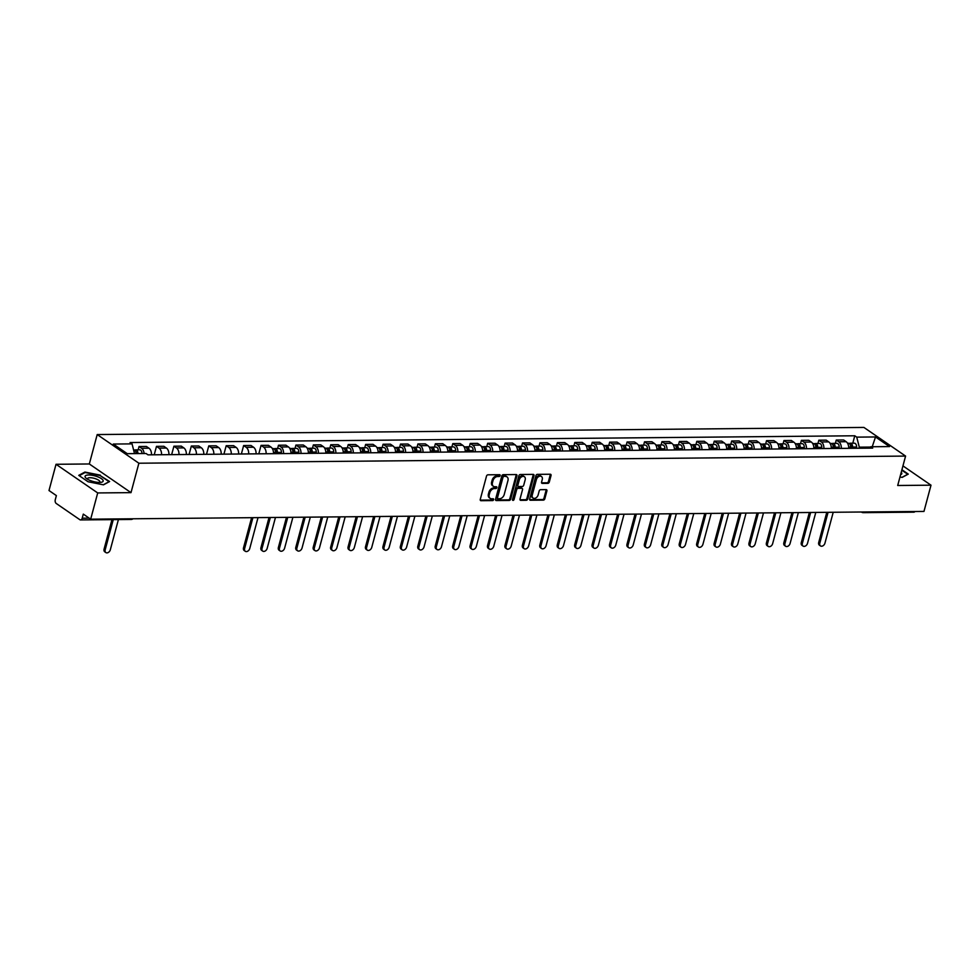 <?xml version="1.0" encoding="UTF-8"?>
<svg xmlns="http://www.w3.org/2000/svg" width="980" height="980" viewBox="0 0 980 980"><rect width="100%" height="100%" fill="white"/><g stroke="black" fill="none" stroke-linecap="round" stroke-linejoin="round"><path stroke-width="1.47" d="M500.131 475.606A0.992 0.698 124.5 0 0 499.604 474.7L487.954 474.81A1.409 1.004 124.5 0 0 486.509 476.121L480.261 499.42A1.409 1.004 124.5 0 0 481.009 500.707L492.658 500.596A0.992 0.698 124.5 0 0 493.148 498.783L491.642 498.796A4.52 3.21 124.5 0 1 490.196 498.379A4.52 3.21 124.5 0 1 489.241 494.692L489.767 492.744A4.52 3.21 124.5 0 1 494.386 488.567L495.892 488.555A0.992 0.698 124.5 0 0 496.37 486.742L494.863 486.754A4.52 3.21 124.5 0 1 493.418 486.337A4.52 3.21 124.5 0 1 492.462 482.65L492.989 480.702A4.52 3.21 124.5 0 1 497.607 476.525L499.114 476.513A0.992 0.698 124.5 0 0 500.131 475.606M493.418 486.337L492.585 485.762A4.52 3.21 124.5 0 1 491.629 482.074L492.156 480.139A4.52 3.21 124.5 0 1 496.774 475.962L498.281 475.949A0.992 0.698 124.5 0 0 499.335 474.712M480.249 500.131L491.825 500.021A0.992 0.698 124.5 0 0 492.879 498.783M490.196 498.379L489.363 497.803A4.52 3.21 124.5 0 1 488.408 494.116L488.934 492.168A4.52 3.21 124.5 0 1 493.553 487.991L495.059 487.979A0.992 0.698 124.5 0 0 496.101 486.742M547.857 483.361A1.409 1.004 124.5 0 0 549.29 482.05L551.042 475.521A1.409 1.004 124.5 0 0 550.295 474.234L537.359 474.357A1.409 1.004 124.5 0 0 535.913 475.655L529.666 498.955A1.409 1.004 124.5 0 0 530.413 500.241L543.361 500.119A1.409 1.004 124.5 0 0 544.807 498.82L546.913 490.919A1.409 1.004 124.5 0 0 546.166 489.632L540.629 489.694A1.409 1.004 124.5 0 0 539.184 490.992L538.143 494.912A3.773 2.683 124.5 0 1 533.071 498.048A3.773 2.683 124.5 0 1 532.275 494.961L536.379 479.624A3.773 2.683 124.5 0 1 541.45 476.488A3.773 2.683 124.5 0 1 542.246 479.575L541.56 482.123A1.409 1.004 124.5 0 0 542.308 483.41L547.857 483.361L547.024 482.785A1.409 1.004 124.5 0 0 548.457 481.486L550.209 474.945A1.409 1.004 124.5 0 0 550.221 474.234M131.001 492.634L89.327 463.969L56.032 464.287L97.706 492.94L131.001 492.634L138.878 463.221L905.581 456.08L897.705 485.492L931 485.186L923.969 511.425L90.674 519.18L83.3 514.108L82.198 518.2L89.143 518.138M97.706 492.94L90.674 519.18M516.938 475.839A1.409 1.004 124.5 0 0 516.191 474.553L503.242 474.675A1.409 1.004 124.5 0 0 501.809 475.974L495.562 499.273A1.409 1.004 124.5 0 0 496.309 500.56L509.257 500.437A1.409 1.004 124.5 0 0 510.69 499.139L516.938 475.839L516.105 475.263A1.409 1.004 124.5 0 0 516.117 474.553M520.307 474.516L533.243 474.394A1.409 1.004 124.5 0 1 533.99 475.68L527.755 498.979A1.409 1.004 124.5 0 1 526.309 500.278L520.772 500.339A1.409 1.004 124.5 0 1 520.013 499.053L522.548 489.596A1.409 1.004 124.5 0 0 521.801 488.31L518.126 488.346A1.409 1.004 124.5 0 0 516.681 489.657L514.047 499.494A0.992 0.698 124.5 0 1 512.516 499.506L518.861 475.815A1.409 1.004 124.5 0 1 520.307 474.516M56.032 464.287L49 490.527L56.375 495.598L55.284 499.69A2.879 1.813 -90.5 0 0 56.24 503.475L79.833 519.694A2.879 1.813 -90.5 0 0 80.556 519.927A2.879 1.813 -90.5 0 0 82.198 518.2M89.327 463.969L97.204 434.557L863.907 427.427L905.581 456.08M931 485.186L902.96 465.892M915.002 511.511A2.879 1.813 89.5 0 1 913.85 512.173L863.245 512.638A2.879 1.813 -90.5 0 0 864.385 511.977M151.496 454.818A6.615 4.165 -90.5 0 0 148.972 448.203L141.598 448.277A6.615 4.165 89.5 0 1 144.097 453.532M141.598 448.277L139.05 446.525L138.168 449.845M148.972 448.203L146.424 446.464L139.05 446.525M154.228 454.793L156.482 446.366L159.03 448.117A6.615 4.165 89.5 0 1 161.553 454.732M168.928 454.659A6.615 4.165 -90.5 0 0 166.404 448.044L163.856 446.292L156.482 446.366M171.647 454.634L173.913 446.206L176.449 447.946A6.615 4.165 89.5 0 1 178.985 454.561M186.359 454.5A6.615 4.165 -90.5 0 0 183.824 447.885L181.288 446.133L173.913 446.206M189.079 454.475L191.345 446.035L193.881 447.787A6.615 4.165 89.5 0 1 196.417 454.402M203.791 454.34A6.615 4.165 -90.5 0 0 201.255 447.725L198.72 445.974L191.345 446.035M206.511 454.316L208.777 445.876L211.313 447.627A6.615 4.165 89.5 0 1 213.836 454.242M221.211 454.169A6.615 4.165 -90.5 0 0 218.687 447.554L216.151 445.814L208.777 445.876M223.942 454.144L226.196 445.716L228.744 447.468A6.615 4.165 89.5 0 1 231.268 454.083M238.642 454.01A6.615 4.165 -90.5 0 0 236.119 447.395L233.571 445.643L226.196 445.716M241.374 453.985L243.628 445.557L246.176 447.297A6.615 4.165 89.5 0 1 248.7 453.912M256.074 453.85A6.615 4.165 -90.5 0 0 253.55 447.235L251.003 445.484L243.628 445.557M258.806 453.826L261.06 445.386L263.608 447.137A6.615 4.165 89.5 0 1 266.131 453.752M273.506 453.691A6.615 4.165 -90.5 0 0 270.982 447.076L268.434 445.324L261.06 445.386M277.61 448.546L278.492 445.226L281.04 446.978A6.615 4.165 89.5 0 1 283.563 453.593M290.938 453.52A6.615 4.165 -90.5 0 0 288.414 446.905L285.866 445.165L278.492 445.226M295.029 448.387L295.923 445.067L298.459 446.819A6.615 4.165 89.5 0 1 300.995 453.434M308.369 453.36A6.615 4.165 -90.5 0 0 305.834 446.745L303.298 444.994L295.923 445.067M312.461 448.228L313.355 444.908L315.891 446.647A6.615 4.165 89.5 0 1 318.427 453.262M325.801 453.201A6.615 4.165 -90.5 0 0 323.265 446.586L320.73 444.834L313.355 444.908M329.893 448.056L330.787 444.749L333.323 446.488A6.615 4.165 89.5 0 1 335.858 453.103M343.233 453.042A6.615 4.165 -90.5 0 0 340.697 446.427L338.161 444.675L330.787 444.749M347.324 447.897L348.219 444.577L350.754 446.329A6.615 4.165 89.5 0 1 353.278 452.944M360.652 452.87A6.615 4.165 -90.5 0 0 358.129 446.255L355.593 444.516L348.219 444.577M364.756 447.738L365.638 444.418L368.186 446.17A6.615 4.165 89.5 0 1 370.71 452.785M378.084 452.711A6.615 4.165 -90.5 0 0 375.56 446.096L373.013 444.344L365.638 444.418M382.188 447.578L383.07 444.259L385.618 445.998A6.615 4.165 89.5 0 1 388.141 452.625M395.516 452.552A6.615 4.165 -90.5 0 0 392.992 445.937L390.444 444.185L383.07 444.259M399.62 447.407L400.502 444.099L403.05 445.839A6.615 4.165 89.5 0 1 405.573 452.454M412.948 452.393A6.615 4.165 -90.5 0 0 410.424 445.778L407.876 444.026L400.502 444.099M417.039 447.248L417.933 443.928L420.481 445.68A6.615 4.165 89.5 0 1 423.005 452.295M430.379 452.221A6.615 4.165 -90.5 0 0 427.856 445.606L425.308 443.866L417.933 443.928M434.471 447.088L435.365 443.769L437.901 445.52A6.615 4.165 89.5 0 1 440.437 452.135M447.811 452.062A6.615 4.165 -90.5 0 0 445.275 445.447L442.74 443.695L435.365 443.769M451.903 446.929L452.797 443.609L455.333 445.349A6.615 4.165 89.5 0 1 457.868 451.976M465.243 451.903A6.615 4.165 -90.5 0 0 462.707 445.288L460.171 443.536L452.797 443.609M469.334 446.757L470.229 443.45L472.764 445.19A6.615 4.165 89.5 0 1 475.288 451.805M482.662 451.743A6.615 4.165 -90.5 0 0 480.139 445.128L477.603 443.377L470.229 443.45M486.766 446.598L487.66 443.279L490.196 445.03A6.615 4.165 89.5 0 1 492.72 451.645M500.094 451.572A6.615 4.165 -90.5 0 0 497.571 444.957L495.023 443.217L487.66 443.279M504.198 446.439L505.08 443.119L507.628 444.871A6.615 4.165 89.5 0 1 510.151 451.486M517.526 451.413A6.615 4.165 -90.5 0 0 515.002 444.798L512.454 443.046L505.08 443.119M521.63 446.28L522.512 442.96L525.06 444.7A6.615 4.165 89.5 0 1 527.583 451.327M534.957 451.253A6.615 4.165 -90.5 0 0 532.434 444.638L529.886 442.887L522.512 442.96M539.061 446.108L539.943 442.801L542.491 444.54A6.615 4.165 89.5 0 1 545.015 451.155M552.389 451.094A6.615 4.165 -90.5 0 0 549.866 444.479L547.318 442.727L539.943 442.801M556.481 445.949L557.375 442.629L559.911 444.381A6.615 4.165 89.5 0 1 562.447 450.996M569.821 450.923A6.615 4.165 -90.5 0 0 567.285 444.308L564.75 442.568L557.375 442.629M573.913 445.79L574.807 442.47L577.343 444.222A6.615 4.165 89.5 0 1 579.878 450.837M587.253 450.763A6.615 4.165 -90.5 0 0 584.717 444.148L582.181 442.397L574.807 442.47M591.344 445.63L592.239 442.311L594.774 444.063A6.615 4.165 89.5 0 1 597.31 450.678M604.685 450.604A6.615 4.165 -90.5 0 0 602.149 443.989L599.613 442.237L592.239 442.311M608.776 445.459L609.67 442.152L612.206 443.891A6.615 4.165 89.5 0 1 614.73 450.506M622.104 450.445A6.615 4.165 -90.5 0 0 619.581 443.83L617.045 442.078L609.67 442.152M626.208 445.3L627.09 441.98L629.638 443.732A6.615 4.165 89.5 0 1 632.161 450.347M639.536 450.273A6.615 4.165 -90.5 0 0 637.012 443.658L634.464 441.919L627.09 441.98M643.639 445.141L644.522 441.821L647.07 443.573A6.615 4.165 89.5 0 1 649.593 450.188M656.967 450.114A6.615 4.165 -90.5 0 0 654.444 443.499L651.896 441.747L644.522 441.821M661.071 444.981L661.953 441.662L664.501 443.413A6.615 4.165 89.5 0 1 667.025 450.028M674.399 449.955A6.615 4.165 -90.5 0 0 671.876 443.34L669.328 441.588L661.953 441.662M678.491 444.81L679.385 441.502L681.933 443.242A6.615 4.165 89.5 0 1 684.457 449.857M691.831 449.796A6.615 4.165 -90.5 0 0 689.308 443.18L686.76 441.429L679.385 441.502M695.923 444.651L696.817 441.331L699.353 443.083A6.615 4.165 89.5 0 1 701.888 449.698M709.263 449.624A6.615 4.165 -90.5 0 0 706.727 443.009L704.191 441.27L696.817 441.331M713.354 444.491L714.249 441.172L716.784 442.923A6.615 4.165 89.5 0 1 719.32 449.538M726.695 449.465A6.615 4.165 -90.5 0 0 724.159 442.85L721.623 441.098L714.249 441.172M730.786 444.332L731.68 441.012L734.216 442.764A6.615 4.165 89.5 0 1 736.74 449.379M744.114 449.305A6.615 4.165 -90.5 0 0 741.591 442.691L739.055 440.939L731.68 441.012M748.218 444.161L749.112 440.853L751.648 442.593A6.615 4.165 89.5 0 1 754.171 449.208M761.546 449.146A6.615 4.165 -90.5 0 0 759.022 442.531L756.486 440.78L749.112 440.853M765.649 444.001L766.532 440.682L769.08 442.433A6.615 4.165 89.5 0 1 771.603 449.048M778.978 448.975A6.615 4.165 -90.5 0 0 776.454 442.36L773.906 440.62L766.532 440.682M783.081 443.842L783.963 440.522L786.511 442.274A6.615 4.165 89.5 0 1 789.035 448.889M796.409 448.816A6.615 4.165 -90.5 0 0 793.886 442.201L791.338 440.461L783.963 440.522M800.513 443.683L801.395 440.363L803.943 442.115A6.615 4.165 89.5 0 1 806.467 448.73M813.841 448.656A6.615 4.165 -90.5 0 0 811.317 442.041L808.77 440.29L801.395 440.363M817.933 443.511L818.827 440.204L821.375 441.943A6.615 4.165 89.5 0 1 823.898 448.558M831.273 448.497A6.615 4.165 -90.5 0 0 828.737 441.882L826.201 440.13L818.827 440.204M835.364 443.352L836.259 440.032L838.794 441.784A6.615 4.165 89.5 0 1 841.33 448.399M848.705 448.338A6.615 4.165 -90.5 0 0 846.169 441.711L843.633 439.971L836.259 440.032M870.277 447.064L859.289 447.162L856.741 437.129L875.508 436.958L889.509 446.586L870.742 446.757L872.702 448.105L148.017 454.855L146.057 453.507L127.278 453.679L113.276 444.05L132.055 443.879L134.517 453.618M856.741 437.129L854.781 435.782L130.095 442.531L132.055 443.879M138.878 463.221L97.204 434.557M100.328 475.153L84.905 472.066L78.767 475.361L88.053 481.744L103.476 484.831L109.613 481.535L100.205 475.619M899.983 476.966L902.127 477.395L908.276 474.112L901.919 469.738M859.289 447.162L858.995 448.24M852.796 443.193L854.781 435.782M870.742 446.757L868.537 448.142M872.237 446.745L875.508 436.958M84.721 472.74L84.905 472.066M495.549 499.984L508.424 499.874A1.409 1.004 124.5 0 0 509.857 498.563L516.105 475.263M503.965 476.476A0.992 0.698 124.5 0 0 502.961 477.382L497.473 497.84A0.992 0.698 124.5 0 0 497.999 498.734L499.592 498.722A4.52 3.21 124.5 0 0 504.21 494.545L507.959 480.568A4.52 3.21 124.5 0 0 507.003 476.88A4.52 3.21 124.5 0 0 505.558 476.452L503.132 475.9A0.992 0.698 124.5 0 0 502.127 476.807L502.961 477.382M497.166 498.159A0.992 0.698 124.5 0 1 496.64 497.264L502.127 476.807M507.003 476.88L506.17 476.305A4.52 3.21 124.5 0 0 504.725 475.888L505.558 476.452M503.132 475.9L504.725 475.888M520.013 499.763L525.476 499.714A1.409 1.004 124.5 0 0 526.922 498.404L533.157 475.104A1.409 1.004 124.5 0 0 533.169 474.394M522.254 488.444L521.421 487.869A1.409 1.004 124.5 0 0 520.968 487.746L517.293 487.771A1.409 1.004 124.5 0 0 515.848 489.081L513.214 498.918L514.047 499.494M512.479 499.776A0.992 0.698 124.5 0 0 513.214 498.918M525.182 479.796A3.773 2.683 124.5 0 0 524.386 476.709A3.773 2.683 124.5 0 0 519.314 479.845L517.857 485.247A1.409 1.004 124.5 0 0 518.616 486.533L522.291 486.497A1.409 1.004 124.5 0 0 523.724 485.198L525.182 479.796M524.386 476.709L523.553 476.133A3.773 2.683 124.5 0 0 518.481 479.269L519.314 479.845M518.163 486.411L517.33 485.835A1.409 1.004 124.5 0 1 517.024 484.684L518.481 479.269M541.548 482.834L547.024 482.785M541.45 476.488L540.617 475.913A3.773 2.683 124.5 0 0 535.546 479.049L536.379 479.624M533.071 498.048L532.226 497.473A3.773 2.683 124.5 0 1 531.442 494.386L535.546 479.049M529.653 499.665L542.528 499.555A1.409 1.004 124.5 0 0 543.974 498.244L546.081 490.343A1.409 1.004 124.5 0 0 546.093 489.632M136.771 453.593L136.771 453.581A1.727 1.09 -90.5 0 0 135.767 451.743M137.96 453.581A3.589 2.266 -90.5 0 0 135.656 449.869A3.589 2.266 -90.5 0 0 134.713 450.212M141.978 453.544A3.589 2.266 -90.5 0 0 139.674 449.832L135.656 449.869M113.264 519.62L105.166 549.878A3.308 2.352 124.5 0 0 105.865 552.573A3.308 2.352 124.5 0 0 110.299 549.829L118.409 519.572M136.061 453.605A3.589 2.266 -90.5 0 0 133.758 449.881L133.574 449.881M105.865 552.573L104.774 551.826A3.308 2.352 -55.5 0 1 104.076 549.131L111.977 519.633M90.54 480.629A9.347 2.928 15 0 0 101.087 482.319A9.347 2.928 15 0 0 97.694 476.795A9.347 2.928 15 0 0 87.343 475.08A9.347 2.928 15 0 0 86.277 478.35A9.347 2.928 15 0 0 90.54 480.629M99.433 482.442A6.394 2.009 15 0 0 99.874 481.927A6.394 2.009 15 0 0 96.15 478.963A6.394 2.009 15 0 0 87.514 478.62A6.394 2.009 15 0 0 87.649 479.281M79.233 475.68L85.113 472.519L100.07 475.521L109.062 481.707L103.304 484.794M900.596 474.675A9.347 2.928 15 0 0 901.257 472.25M901.796 470.204L907.725 474.271L901.955 477.37M276.164 453.666L276.213 452.282A1.727 1.09 -90.5 0 0 275.209 450.445M277.34 453.654L277.389 452.417A3.589 2.266 -90.5 0 0 275.098 448.571A3.589 2.266 -90.5 0 0 274.155 448.913M281.37 453.618L281.419 452.38A3.589 2.266 -90.5 0 0 279.116 448.534L275.098 448.571M252.889 517.673L244.608 548.58A3.308 2.352 124.5 0 0 245.294 551.274A3.308 2.352 124.5 0 0 249.741 548.53L258.022 517.624M275.441 453.666L275.49 452.429A3.589 2.266 -90.5 0 0 273.2 448.583L272.354 448.595M245.294 551.274L244.216 550.527A3.308 2.352 -55.5 0 1 243.518 547.832L251.603 517.685M293.596 453.495L293.645 452.123A1.727 1.09 -90.5 0 0 292.64 450.286M294.772 453.483L294.821 452.246A3.589 2.266 -90.5 0 0 292.53 448.411A3.589 2.266 -90.5 0 0 291.587 448.754M298.802 453.446L298.839 452.209A3.589 2.266 -90.5 0 0 296.548 448.375L292.53 448.411M270.321 517.514L262.04 548.42A3.308 2.352 124.5 0 0 262.726 551.115A3.308 2.352 124.5 0 0 267.173 548.371L275.454 517.465M292.873 453.507L292.922 452.27A3.589 2.266 -90.5 0 0 290.631 448.424L289.786 448.436M262.726 551.115L261.648 550.368A3.308 2.352 -55.5 0 1 260.95 547.673L269.022 517.526M311.028 453.336L311.077 451.964A1.727 1.09 -90.5 0 0 310.06 450.114M312.204 453.324L312.253 452.086A3.589 2.266 -90.5 0 0 309.962 448.24A3.589 2.266 -90.5 0 0 309.019 448.583M316.221 453.287L316.271 452.05A3.589 2.266 -90.5 0 0 313.98 448.203L309.962 448.24M287.74 517.354L279.459 548.249A3.308 2.352 124.5 0 0 280.158 550.956A3.308 2.352 124.5 0 0 284.604 548.2L292.885 517.305M310.305 453.348L310.354 452.111A3.589 2.266 -90.5 0 0 308.063 448.264L307.218 448.277M280.158 550.956L279.079 550.209A3.308 2.352 -55.5 0 1 278.381 547.502L286.454 517.354M328.459 453.177L328.508 451.792A1.727 1.09 -90.5 0 0 327.491 449.955M329.635 453.164L329.684 451.927A3.589 2.266 -90.5 0 0 327.394 448.08A3.589 2.266 -90.5 0 0 326.438 448.424M333.653 453.127L333.702 451.89A3.589 2.266 -90.5 0 0 331.412 448.044L327.394 448.08M305.172 517.183L296.891 548.09A3.308 2.352 124.5 0 0 297.589 550.797A3.308 2.352 124.5 0 0 302.036 548.041L310.317 517.134M327.737 453.177L327.786 451.939A3.589 2.266 -90.5 0 0 325.495 448.105L324.649 448.105M297.589 550.797L296.511 550.049A3.308 2.352 -55.5 0 1 295.813 547.342L303.886 517.195M345.891 453.017L345.94 451.633A1.727 1.09 -90.5 0 0 344.923 449.796M347.067 453.005L347.116 451.768A3.589 2.266 -90.5 0 0 344.825 447.921A3.589 2.266 -90.5 0 0 343.87 448.264M351.085 452.968L351.134 451.731A3.589 2.266 -90.5 0 0 348.843 447.885L344.825 447.921M322.604 517.024L314.323 547.93A3.308 2.352 124.5 0 0 315.021 550.625A3.308 2.352 124.5 0 0 319.468 547.881L327.749 516.975M345.168 453.017L345.217 451.78A3.589 2.266 -90.5 0 0 342.914 447.934L342.081 447.946M315.021 550.625L313.931 549.89A3.308 2.352 -55.5 0 1 313.245 547.183L321.318 517.036M363.31 452.846L363.372 451.474A1.727 1.09 -90.5 0 0 362.355 449.636M364.499 452.834L364.548 451.609A3.589 2.266 -90.5 0 0 362.245 447.762A3.589 2.266 -90.5 0 0 361.302 448.105M368.517 452.797L368.566 451.56A3.589 2.266 -90.5 0 0 366.275 447.725L362.245 447.762M340.036 516.864L331.755 547.771A3.308 2.352 124.5 0 0 332.453 550.466A3.308 2.352 124.5 0 0 336.899 547.722L345.18 516.815M362.6 452.858L362.649 451.621A3.589 2.266 -90.5 0 0 360.346 447.774L359.501 447.787M332.453 550.466L331.363 549.719A3.308 2.352 -55.5 0 1 330.677 547.024L338.749 516.877M380.742 452.687L380.804 451.315A1.727 1.09 -90.5 0 0 379.787 449.465M381.93 452.674L381.967 451.437A3.589 2.266 -90.5 0 0 379.677 447.591A3.589 2.266 -90.5 0 0 378.733 447.934M385.949 452.638L385.998 451.4A3.589 2.266 -90.5 0 0 383.707 447.554L379.677 447.591M357.467 516.705L349.186 547.6A3.308 2.352 124.5 0 0 349.885 550.307A3.308 2.352 124.5 0 0 354.319 547.551L362.6 516.656M380.032 452.699L380.069 451.462A3.589 2.266 -90.5 0 0 377.778 447.615L376.933 447.627M349.885 550.307L348.794 549.56A3.308 2.352 -55.5 0 1 348.096 546.852L356.181 516.705M398.174 452.527L398.223 451.143A1.727 1.09 -90.5 0 0 397.219 449.305M399.35 452.515L399.399 451.278A3.589 2.266 -90.5 0 0 397.108 447.431A3.589 2.266 -90.5 0 0 396.165 447.774M403.38 452.478L403.429 451.241A3.589 2.266 -90.5 0 0 401.139 447.395L397.108 447.431M374.899 516.534L366.618 547.44A3.308 2.352 124.5 0 0 367.316 550.148A3.308 2.352 124.5 0 0 371.751 547.391L380.032 516.485M397.451 452.527L397.5 451.29A3.589 2.266 -90.5 0 0 395.21 447.456L394.364 447.456M367.316 550.148L366.226 549.4A3.308 2.352 -55.5 0 1 365.528 546.693L373.613 516.546M415.606 452.368L415.655 450.984A1.727 1.09 -90.5 0 0 414.65 449.146M416.782 452.356L416.831 451.119A3.589 2.266 -90.5 0 0 414.54 447.272A3.589 2.266 -90.5 0 0 413.597 447.615M420.812 452.319L420.861 451.082A3.589 2.266 -90.5 0 0 418.558 447.235L414.54 447.272M392.331 516.374L384.05 547.281A3.308 2.352 124.5 0 0 384.736 549.976A3.308 2.352 124.5 0 0 389.183 547.232L397.464 516.325M414.883 452.368L414.932 451.131A3.589 2.266 -90.5 0 0 412.641 447.284L411.796 447.297M384.736 549.976L383.658 549.241A3.308 2.352 -55.5 0 1 382.96 546.534L391.045 516.387M433.038 452.197L433.087 450.825A1.727 1.09 -90.5 0 0 432.07 448.987M434.214 452.184L434.263 450.959A3.589 2.266 -90.5 0 0 431.972 447.113A3.589 2.266 -90.5 0 0 431.029 447.456M438.244 452.148L438.281 450.91A3.589 2.266 -90.5 0 0 435.99 447.076L431.972 447.113M409.75 516.215L401.469 547.122A3.308 2.352 124.5 0 0 402.168 549.817A3.308 2.352 124.5 0 0 406.614 547.073L414.895 516.166M432.315 452.209L432.364 450.971A3.589 2.266 -90.5 0 0 430.073 447.125L429.228 447.137M402.168 549.817L401.09 549.07A3.308 2.352 -55.5 0 1 400.391 546.375L408.464 516.227M450.469 452.037L450.518 450.665A1.727 1.09 -90.5 0 0 449.502 448.816M451.645 452.025L451.694 450.788A3.589 2.266 -90.5 0 0 449.404 446.941A3.589 2.266 -90.5 0 0 448.448 447.284M455.663 451.988L455.712 450.751A3.589 2.266 -90.5 0 0 453.422 446.905L449.404 446.941M427.182 516.056L418.901 546.95A3.308 2.352 124.5 0 0 419.599 549.658A3.308 2.352 124.5 0 0 424.046 546.901L432.327 516.007M449.747 452.05L449.796 450.812A3.589 2.266 -90.5 0 0 447.505 446.966L446.66 446.978M419.599 549.658L418.521 548.91A3.308 2.352 -55.5 0 1 417.823 546.215L425.896 516.068M467.901 451.878L467.95 450.494A1.727 1.09 -90.5 0 0 466.933 448.656M469.077 451.866L469.126 450.629A3.589 2.266 -90.5 0 0 466.835 446.782A3.589 2.266 -90.5 0 0 465.88 447.125M473.095 451.829L473.144 450.592A3.589 2.266 -90.5 0 0 470.853 446.745L466.835 446.782M444.614 515.884L436.333 546.791A3.308 2.352 124.5 0 0 437.031 549.498A3.308 2.352 124.5 0 0 441.478 546.742L449.759 515.835M467.178 451.878L467.227 450.641A3.589 2.266 -90.5 0 0 464.937 446.807L464.091 446.807M437.031 549.498L435.953 548.751A3.308 2.352 -55.5 0 1 435.255 546.044L443.327 515.897M485.321 451.719L485.382 450.335A1.727 1.09 -90.5 0 0 484.365 448.497M486.509 451.707L486.558 450.469A3.589 2.266 -90.5 0 0 484.255 446.623A3.589 2.266 -90.5 0 0 483.312 446.966M490.527 451.67L490.576 450.433A3.589 2.266 -90.5 0 0 488.285 446.586L484.255 446.623M462.046 515.725L453.765 546.632A3.308 2.352 124.5 0 0 454.463 549.327A3.308 2.352 124.5 0 0 458.91 546.583L467.191 515.676M484.61 451.719L484.659 450.482A3.589 2.266 -90.5 0 0 482.356 446.635L481.511 446.647M454.463 549.327L453.373 548.592A3.308 2.352 -55.5 0 1 452.687 545.885L460.759 515.737M502.752 451.547L502.814 450.175A1.727 1.09 -90.5 0 0 501.797 448.338M503.941 451.547L503.99 450.31A3.589 2.266 -90.5 0 0 501.687 446.464A3.589 2.266 -90.5 0 0 500.743 446.807M507.959 451.498L508.008 450.261A3.589 2.266 -90.5 0 0 505.717 446.427L501.687 446.464M479.477 515.566L471.196 546.473A3.308 2.352 124.5 0 0 471.895 549.168A3.308 2.352 124.5 0 0 476.329 546.423L484.61 515.517M502.042 451.56L502.079 450.322A3.589 2.266 -90.5 0 0 499.788 446.476L498.943 446.488M471.895 549.168L470.804 548.42A3.308 2.352 -55.5 0 1 470.106 545.725L478.191 515.578M520.184 451.388L520.233 450.016A1.727 1.09 -90.5 0 0 519.229 448.166M521.372 451.376L521.409 450.139A3.589 2.266 -90.5 0 0 519.118 446.292A3.589 2.266 -90.5 0 0 518.175 446.635M525.39 451.339L525.439 450.102A3.589 2.266 -90.5 0 0 523.149 446.255L519.118 446.292M496.909 515.407L488.628 546.301A3.308 2.352 124.5 0 0 489.326 549.008A3.308 2.352 124.5 0 0 493.761 546.252L502.042 515.358M519.461 451.4L519.51 450.163A3.589 2.266 -90.5 0 0 517.22 446.317L516.374 446.329M489.326 549.008L488.236 548.261A3.308 2.352 -55.5 0 1 487.538 545.566L495.623 515.419M537.616 451.229L537.665 449.845A1.727 1.09 -90.5 0 0 536.66 448.007M538.792 451.216L538.841 449.979A3.589 2.266 -90.5 0 0 536.55 446.133A3.589 2.266 -90.5 0 0 535.607 446.476M542.822 451.18L542.871 449.943A3.589 2.266 -90.5 0 0 540.568 446.096L536.55 446.133M514.341 515.235L506.06 546.142A3.308 2.352 124.5 0 0 506.746 548.849A3.308 2.352 124.5 0 0 511.193 546.093L519.474 515.186M536.893 451.229L536.942 449.991A3.589 2.266 -90.5 0 0 534.651 446.157L533.806 446.157M506.746 548.849L505.668 548.102A3.308 2.352 -55.5 0 1 504.97 545.395L513.055 515.247M555.048 451.07L555.096 449.685A1.727 1.09 -90.5 0 0 554.092 447.848M556.224 451.057L556.273 449.82A3.589 2.266 -90.5 0 0 553.982 445.974A3.589 2.266 -90.5 0 0 553.038 446.317M560.254 451.021L560.291 449.783A3.589 2.266 -90.5 0 0 558 445.937L553.982 445.974M531.773 515.076L523.491 545.983A3.308 2.352 124.5 0 0 524.178 548.678A3.308 2.352 124.5 0 0 528.624 545.934L536.905 515.027M554.325 451.07L554.374 449.832A3.589 2.266 -90.5 0 0 552.083 445.986L551.238 445.998M524.178 548.678L523.1 547.943A3.308 2.352 -55.5 0 1 522.401 545.235L530.486 515.088M572.479 450.898L572.528 449.526A1.727 1.09 -90.5 0 0 571.512 447.689M573.655 450.898L573.704 449.661A3.589 2.266 -90.5 0 0 571.413 445.814A3.589 2.266 -90.5 0 0 570.47 446.157M577.673 450.849L577.722 449.612A3.589 2.266 -90.5 0 0 575.432 445.778L571.413 445.814M549.192 514.917L540.911 545.823A3.308 2.352 124.5 0 0 541.609 548.518A3.308 2.352 124.5 0 0 546.056 545.774L554.337 514.868M571.757 450.91L571.806 449.673A3.589 2.266 -90.5 0 0 569.515 445.827L568.67 445.839M541.609 548.518L540.531 547.771A3.308 2.352 -55.5 0 1 539.833 545.076L547.906 514.929M589.911 450.739L589.96 449.367A1.727 1.09 -90.5 0 0 588.943 447.517M591.087 450.727L591.136 449.489A3.589 2.266 -90.5 0 0 588.845 445.655A3.589 2.266 -90.5 0 0 587.89 445.986M595.105 450.69L595.154 449.452A3.589 2.266 -90.5 0 0 592.863 445.606L588.845 445.655M566.624 514.757L558.343 545.652A3.308 2.352 124.5 0 0 559.041 548.359A3.308 2.352 124.5 0 0 563.488 545.603L571.769 514.708M589.188 450.751L589.237 449.514A3.589 2.266 -90.5 0 0 586.947 445.667L586.101 445.68M559.041 548.359L557.963 547.612A3.308 2.352 -55.5 0 1 557.265 544.917L565.338 514.77M607.343 450.579L607.392 449.195A1.727 1.09 -90.5 0 0 606.375 447.358M608.519 450.567L608.568 449.33A3.589 2.266 -90.5 0 0 606.277 445.484A3.589 2.266 -90.5 0 0 605.322 445.827M612.537 450.531L612.586 449.293A3.589 2.266 -90.5 0 0 610.295 445.447L606.277 445.484M584.056 514.586L575.774 545.493A3.308 2.352 124.5 0 0 576.473 548.2A3.308 2.352 124.5 0 0 580.92 545.443L589.201 514.537M606.62 450.579L606.669 449.355A3.589 2.266 -90.5 0 0 604.378 445.508L603.533 445.508M576.473 548.2L575.383 547.452A3.308 2.352 -55.5 0 1 574.697 544.745L582.769 514.598M624.762 450.42L624.824 449.036A1.727 1.09 -90.5 0 0 623.807 447.199M625.951 450.408L626 449.171A3.589 2.266 -90.5 0 0 623.697 445.324A3.589 2.266 -90.5 0 0 622.753 445.667M629.969 450.371L630.018 449.134A3.589 2.266 -90.5 0 0 627.727 445.288L623.697 445.324M601.487 514.427L593.206 545.333A3.308 2.352 124.5 0 0 593.904 548.028A3.308 2.352 124.5 0 0 598.351 545.284L606.632 514.378M624.052 450.42L624.101 449.183A3.589 2.266 -90.5 0 0 621.798 445.337L620.952 445.349M593.904 548.028L592.814 547.293A3.308 2.352 -55.5 0 1 592.128 544.586L600.201 514.439M642.194 450.249L642.255 448.877A1.727 1.09 -90.5 0 0 641.239 447.039M643.382 450.249L643.419 449.012A3.589 2.266 -90.5 0 0 641.128 445.165A3.589 2.266 -90.5 0 0 640.185 445.508M647.4 450.2L647.449 448.975A3.589 2.266 -90.5 0 0 645.159 445.128L641.128 445.165M618.919 514.267L610.638 545.174A3.308 2.352 124.5 0 0 611.336 547.869A3.308 2.352 124.5 0 0 615.771 545.125L624.052 514.218M641.484 450.261L641.52 449.024A3.589 2.266 -90.5 0 0 639.23 445.177L638.384 445.19M611.336 547.869L610.246 547.122A3.308 2.352 -55.5 0 1 609.548 544.427L617.633 514.279M659.626 450.09L659.675 448.718A1.727 1.09 -90.5 0 0 658.67 446.88M660.802 450.077L660.851 448.84A3.589 2.266 -90.5 0 0 658.56 445.006A3.589 2.266 -90.5 0 0 657.617 445.337M664.832 450.041L664.881 448.803A3.589 2.266 -90.5 0 0 662.59 444.957L658.56 445.006M636.351 514.108L628.07 545.003A3.308 2.352 124.5 0 0 628.768 547.71A3.308 2.352 124.5 0 0 633.202 544.954L641.484 514.059M658.903 450.102L658.952 448.865A3.589 2.266 -90.5 0 0 656.661 445.018L655.816 445.03M628.768 547.71L627.678 546.963A3.308 2.352 -55.5 0 1 626.98 544.268L635.064 514.12M677.058 449.93L677.107 448.558A1.727 1.09 -90.5 0 0 676.102 446.709M678.234 449.918L678.283 448.681A3.589 2.266 -90.5 0 0 675.992 444.834A3.589 2.266 -90.5 0 0 675.048 445.177M682.264 449.881L682.313 448.644A3.589 2.266 -90.5 0 0 680.01 444.798L675.992 444.834M653.783 513.937L645.502 544.843A3.308 2.352 124.5 0 0 646.188 547.551A3.308 2.352 124.5 0 0 650.634 544.794L658.915 513.888M676.335 449.93L676.384 448.705A3.589 2.266 -90.5 0 0 674.093 444.859L673.248 444.859M646.188 547.551L645.11 546.803A3.308 2.352 -55.5 0 1 644.411 544.096L652.496 513.949M694.489 449.771L694.538 448.387A1.727 1.09 -90.5 0 0 693.522 446.549M695.665 449.759L695.714 448.522A3.589 2.266 -90.5 0 0 693.423 444.675A3.589 2.266 -90.5 0 0 692.48 445.018M699.696 449.722L699.732 448.485A3.589 2.266 -90.5 0 0 697.442 444.638L693.423 444.675M671.202 513.777L662.921 544.684A3.308 2.352 124.5 0 0 663.619 547.379A3.308 2.352 124.5 0 0 668.066 544.635L676.347 513.728M693.767 449.771L693.816 448.534A3.589 2.266 -90.5 0 0 691.525 444.687L690.68 444.7M663.619 547.379L662.541 546.644A3.308 2.352 -55.5 0 1 661.843 543.937L669.916 513.79M711.921 449.6L711.97 448.228A1.727 1.09 -90.5 0 0 710.953 446.39M713.097 449.6L713.146 448.362A3.589 2.266 -90.5 0 0 710.855 444.516A3.589 2.266 -90.5 0 0 709.9 444.859M717.115 449.563L717.164 448.326A3.589 2.266 -90.5 0 0 714.873 444.479L710.855 444.516M688.634 513.618L680.353 544.525A3.308 2.352 124.5 0 0 681.051 547.22A3.308 2.352 124.5 0 0 685.498 544.476L693.779 513.569M711.198 449.612L711.247 448.375A3.589 2.266 -90.5 0 0 708.957 444.528L708.111 444.54M681.051 547.22L679.973 546.473A3.308 2.352 -55.5 0 1 679.275 543.778L687.348 513.63M729.353 449.44L729.402 448.068A1.727 1.09 -90.5 0 0 728.385 446.231M730.529 449.428L730.578 448.191A3.589 2.266 -90.5 0 0 728.287 444.357A3.589 2.266 -90.5 0 0 727.332 444.687M734.547 449.391L734.596 448.154A3.589 2.266 -90.5 0 0 732.305 444.308L728.287 444.357M706.066 513.459L697.785 544.353A3.308 2.352 124.5 0 0 698.483 547.061A3.308 2.352 124.5 0 0 702.93 544.304L711.211 513.41M728.63 449.452L728.679 448.215A3.589 2.266 -90.5 0 0 726.388 444.369L725.543 444.381M698.483 547.061L697.405 546.313A3.308 2.352 -55.5 0 1 696.707 543.618L704.779 513.471M746.772 449.281L746.834 447.909A1.727 1.09 -90.5 0 0 745.817 446.059M747.961 449.269L748.01 448.032A3.589 2.266 -90.5 0 0 745.707 444.185A3.589 2.266 -90.5 0 0 744.763 444.528M751.979 449.232L752.028 447.995A3.589 2.266 -90.5 0 0 749.737 444.148L745.707 444.185M723.497 513.287L715.216 544.194A3.308 2.352 124.5 0 0 715.914 546.901A3.308 2.352 124.5 0 0 720.361 544.145L728.642 513.238M746.062 449.293L746.111 448.056A3.589 2.266 -90.5 0 0 743.808 444.21L742.963 444.21M715.914 546.901L714.824 546.154A3.308 2.352 -55.5 0 1 714.138 543.447L722.211 513.299M764.204 449.122L764.265 447.738A1.727 1.09 -90.5 0 0 763.249 445.9M765.392 449.11L765.441 447.872A3.589 2.266 -90.5 0 0 763.138 444.026A3.589 2.266 -90.5 0 0 762.195 444.369M769.41 449.073L769.459 447.836A3.589 2.266 -90.5 0 0 767.168 443.989L763.138 444.026M740.929 513.128L732.648 544.035A3.308 2.352 124.5 0 0 733.346 546.73A3.308 2.352 124.5 0 0 737.793 543.986L746.062 513.079M763.494 449.122L763.53 447.885A3.589 2.266 -90.5 0 0 761.24 444.038L760.394 444.05M733.346 546.73L732.256 545.995A3.308 2.352 -55.5 0 1 731.558 543.288L739.643 513.14M781.636 448.95L781.685 447.578A1.727 1.09 -90.5 0 0 780.68 445.741M782.824 448.95L782.861 447.713A3.589 2.266 -90.5 0 0 780.57 443.866A3.589 2.266 -90.5 0 0 779.627 444.21M786.842 448.913L786.891 447.676A3.589 2.266 -90.5 0 0 784.6 443.83L780.57 443.866M758.361 512.969L750.08 543.876A3.308 2.352 124.5 0 0 750.778 546.571A3.308 2.352 124.5 0 0 755.213 543.827L763.494 512.92M780.913 448.963L780.962 447.725A3.589 2.266 -90.5 0 0 778.671 443.879L777.826 443.891M750.778 546.571L749.688 545.823A3.308 2.352 -55.5 0 1 748.99 543.128L757.075 512.981M799.067 448.791L799.117 447.419A1.727 1.09 -90.5 0 0 798.112 445.582M800.244 448.779L800.293 447.541A3.589 2.266 -90.5 0 0 798.002 443.707A3.589 2.266 -90.5 0 0 797.058 444.038M804.274 448.742L804.323 447.505A3.589 2.266 -90.5 0 0 802.02 443.658L798.002 443.707M775.793 512.81L767.511 543.704A3.308 2.352 124.5 0 0 768.198 546.411A3.308 2.352 124.5 0 0 772.644 543.667L780.925 512.76M798.345 448.803L798.394 447.566A3.589 2.266 -90.5 0 0 796.103 443.72L795.258 443.732M768.198 546.411L767.12 545.664A3.308 2.352 -55.5 0 1 766.421 542.969L774.506 512.822M816.499 448.632L816.548 447.26A1.727 1.09 -90.5 0 0 815.544 445.41M817.675 448.62L817.724 447.382A3.589 2.266 -90.5 0 0 815.433 443.536A3.589 2.266 -90.5 0 0 814.49 443.879M821.706 448.583L821.742 447.346A3.589 2.266 -90.5 0 0 819.452 443.499L815.433 443.536M793.224 512.638L784.943 543.545A3.308 2.352 124.5 0 0 785.629 546.252A3.308 2.352 124.5 0 0 790.076 543.496L798.357 512.589M815.777 448.644L815.826 447.407A3.589 2.266 -90.5 0 0 813.535 443.56L812.689 443.56M785.629 546.252L784.551 545.505A3.308 2.352 -55.5 0 1 783.853 542.798L791.938 512.65M833.931 448.473L833.98 447.088A1.727 1.09 -90.5 0 0 832.963 445.251M835.107 448.46L835.156 447.223A3.589 2.266 -90.5 0 0 832.865 443.377A3.589 2.266 -90.5 0 0 831.922 443.72M839.125 448.424L839.174 447.186A3.589 2.266 -90.5 0 0 836.883 443.34L832.865 443.377M810.644 512.479L802.363 543.385A3.308 2.352 124.5 0 0 803.061 546.081A3.308 2.352 124.5 0 0 807.508 543.337L815.789 512.43M833.208 448.473L833.257 447.235A3.589 2.266 -90.5 0 0 830.967 443.401L830.121 443.401M803.061 546.081L801.983 545.346A3.308 2.352 -55.5 0 1 801.285 542.638L809.358 512.491M851.363 448.301L851.412 446.929A1.727 1.09 -90.5 0 0 850.395 445.091M852.539 448.301L852.588 447.064A3.589 2.266 -90.5 0 0 850.297 443.217A3.589 2.266 -90.5 0 0 849.342 443.56M856.557 448.264L856.606 447.027A3.589 2.266 -90.5 0 0 854.315 443.18L850.297 443.217M828.076 512.32L819.795 543.226A3.308 2.352 124.5 0 0 820.493 545.921A3.308 2.352 124.5 0 0 824.94 543.177L833.221 512.271M850.64 448.313L850.689 447.076A3.589 2.266 -90.5 0 0 848.398 443.23L847.553 443.242M820.493 545.921L819.415 545.174A3.308 2.352 -55.5 0 1 818.717 542.479L826.789 512.332M828.737 441.882L821.375 441.943M811.317 442.041L803.943 442.115M793.886 442.201L786.511 442.274M776.454 442.36L769.08 442.433M759.022 442.531L751.648 442.593M741.591 442.691L734.216 442.764M724.159 442.85L716.784 442.923M706.727 443.009L699.353 443.083M689.308 443.18L681.933 443.242M671.876 443.34L664.501 443.413M654.444 443.499L647.07 443.573M637.012 443.658L629.638 443.732M619.581 443.83L612.206 443.891M602.149 443.989L594.774 444.063M584.717 444.148L577.343 444.222M567.285 444.308L559.911 444.381M549.866 444.479L542.491 444.54M532.434 444.638L525.06 444.7M515.002 444.798L507.628 444.871M497.571 444.957L490.196 445.03M480.139 445.128L472.764 445.19M462.707 445.288L455.333 445.349M445.275 445.447L437.901 445.52M427.856 445.606L420.481 445.68M410.424 445.778L403.05 445.839M392.992 445.937L385.618 445.998M375.56 446.096L368.186 446.17M358.129 446.255L350.754 446.329M340.697 446.427L333.323 446.488M323.265 446.586L315.891 446.647M305.834 446.745L298.459 446.819M288.414 446.905L281.04 446.978M270.982 447.076L263.608 447.137M253.55 447.235L246.176 447.297M236.119 447.395L228.744 447.468M218.687 447.554L211.313 447.627M201.255 447.725L193.881 447.787M183.824 447.885L176.449 447.946M166.404 448.044L159.03 448.117M846.169 441.711L838.794 441.784M862.51 512.405A2.879 1.813 -90.5 0 0 863.245 512.638A2.879 2.879 0 0 1 861.579 512.136A2.879 2.046 -55.5 0 1 861.42 512.013L861.579 512.136A2.879 2.046 -55.5 0 0 862.51 512.405M132.998 518.788A2.879 2.879 0 0 1 131.173 519.461A2.879 1.813 -90.5 0 0 132.312 518.8M496.774 475.962L497.607 476.525M492.156 480.139L492.989 480.702M491.629 482.074L492.462 482.65M495.059 487.979L495.892 488.555M493.553 487.991L494.386 488.567M488.934 492.168L489.767 492.744M488.408 494.116L489.241 494.692M491.825 500.021L492.658 500.596M480.274 500.192L481.009 500.707M498.281 475.949L499.114 476.513M509.857 498.563L510.69 499.139M508.424 499.874L509.257 500.437M495.574 500.057L496.309 500.56M496.64 497.264L497.473 497.84M533.157 475.104L533.99 475.68M526.922 498.404L527.755 498.979M525.476 499.714L526.309 500.278M520.025 499.825L520.772 500.339M520.968 487.746L521.801 488.31M517.293 487.771L518.126 488.346M515.848 489.081L516.681 489.657M517.024 484.684L517.857 485.247M541.573 482.907L542.308 483.41M531.442 494.386L532.275 494.961M546.081 490.343L546.913 490.919M543.974 498.244L544.807 498.82M542.528 499.555L543.361 500.119M529.678 499.739L530.413 500.241M550.209 474.945L551.042 475.521M548.457 481.486L549.29 482.05M136.012 452.76L136.673 452.76M104.076 549.131L105.166 549.878M275.441 451.462L276.115 451.462M277.389 452.417L281.419 452.38M273.493 452.454L275.49 452.429M243.518 547.832L244.608 548.58M292.873 451.302L293.547 451.29M294.821 452.246L298.839 452.209M290.925 452.282L292.922 452.27M260.95 547.673L262.04 548.42M310.305 451.143L310.979 451.131M312.253 452.086L316.271 452.05M308.357 452.123L310.354 452.111M278.381 547.502L279.459 548.249M327.737 450.984L328.41 450.971M329.684 451.927L333.702 451.89M325.776 451.964L327.786 451.939M295.813 547.342L296.891 548.09M345.168 450.812L345.842 450.812M347.116 451.768L351.134 451.731M343.208 451.805L345.217 451.78M313.245 547.183L314.323 547.93M362.6 450.653L363.274 450.653M364.548 451.609L368.566 451.56M360.64 451.633L362.649 451.621M330.677 547.024L331.755 547.771M380.032 450.494L380.705 450.482M381.967 451.437L385.998 451.4M378.072 451.474L380.069 451.462M348.096 546.852L349.186 547.6M397.464 450.335L398.125 450.322M399.399 451.278L403.429 451.241M395.504 451.315L397.5 451.29M365.528 546.693L366.618 547.44M414.883 450.163L415.557 450.163M416.831 451.119L420.861 451.082M412.935 451.155L414.932 451.131M382.96 546.534L384.05 547.281M432.315 450.004L432.988 450.004M434.263 450.959L438.281 450.91M430.367 450.984L432.364 450.971M400.391 546.375L401.469 547.122M449.747 449.845L450.42 449.832M451.694 450.788L455.712 450.751M447.787 450.825L449.796 450.812M417.823 546.215L418.901 546.95M467.178 449.685L467.852 449.673M469.126 450.629L473.144 450.592M465.218 450.665L467.227 450.641M435.255 546.044L436.333 546.791M484.61 449.514L485.284 449.514M486.558 450.469L490.576 450.433M482.65 450.506L484.659 450.482M452.687 545.885L453.765 546.632M502.042 449.355L502.716 449.355M503.99 450.31L508.008 450.261M500.082 450.347L502.079 450.322M470.106 545.725L471.196 546.473M519.474 449.195L520.147 449.183M521.409 450.139L525.439 450.102M517.514 450.175L519.51 450.163M487.538 545.566L488.628 546.301M536.893 449.036L537.567 449.024M538.841 449.979L542.871 449.943M534.945 450.016L536.942 449.991M504.97 545.395L506.06 546.142M554.325 448.865L554.999 448.865M556.273 449.82L560.291 449.783M552.377 449.857L554.374 449.832M522.401 545.235L523.491 545.983M571.757 448.705L572.43 448.705M573.704 449.661L577.722 449.612M569.809 449.698L571.806 449.673M539.833 545.076L540.911 545.823M589.188 448.546L589.862 448.534M591.136 449.489L595.154 449.452M587.228 449.526L589.237 449.514M557.265 544.917L558.343 545.652M606.62 448.387L607.294 448.375M608.568 449.33L612.586 449.293M604.66 449.367L606.669 449.355M574.697 544.745L575.774 545.493M624.052 448.215L624.726 448.215M626 449.171L630.018 449.134M622.092 449.208L624.101 449.183M592.128 544.586L593.206 545.333M641.484 448.056L642.157 448.056M643.419 449.012L647.449 448.975M639.524 449.048L641.52 449.024M609.548 544.427L610.638 545.174M658.915 447.897L659.577 447.885M660.851 448.84L664.881 448.803M656.955 448.877L658.952 448.865M626.98 544.268L628.07 545.003M676.335 447.738L677.009 447.725M678.283 448.681L682.313 448.644M674.387 448.718L676.384 448.705M644.411 544.096L645.502 544.843M693.767 447.566L694.44 447.566M695.714 448.522L699.732 448.485M691.819 448.558L693.816 448.534M661.843 543.937L662.921 544.684M711.198 447.407L711.872 447.407M713.146 448.362L717.164 448.326M709.238 448.399L711.247 448.375M679.275 543.778L680.353 544.525M728.63 447.248L729.304 447.235M730.578 448.191L734.596 448.154M726.67 448.228L728.679 448.215M696.707 543.618L697.785 544.353M746.062 447.088L746.736 447.076M748.01 448.032L752.028 447.995M744.102 448.068L746.111 448.056M714.138 543.447L715.216 544.194M763.494 446.917L764.167 446.917M765.441 447.872L769.459 447.836M761.534 447.909L763.53 447.885M731.558 543.288L732.648 544.035M780.925 446.757L781.599 446.757M782.861 447.713L786.891 447.676M778.965 447.75L780.962 447.725M748.99 543.128L750.08 543.876M798.345 446.598L799.019 446.586M800.293 447.541L804.323 447.505M796.397 447.578L798.394 447.566M766.421 542.969L767.511 543.704M815.777 446.439L816.45 446.427M817.724 447.382L821.742 447.346M813.829 447.419L815.826 447.407M783.853 542.798L784.943 543.545M833.208 446.268L833.882 446.268M835.156 447.223L839.174 447.186M831.261 447.26L833.257 447.235M801.285 542.638L802.363 543.385M850.64 446.108L851.314 446.108M852.588 447.064L856.606 447.027M848.68 447.101L850.689 447.076M818.717 542.479L819.795 543.226M131.173 519.461L80.556 519.927M496.848 498.073L497.681 498.649"/></g></svg>
